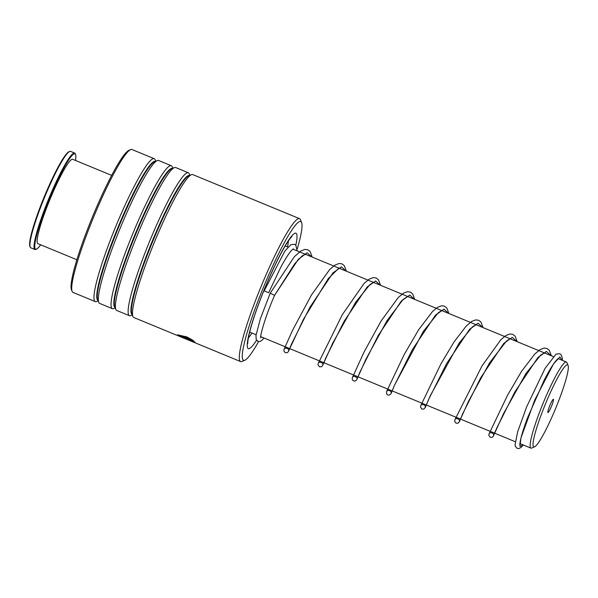 <?xml version="1.0" encoding="UTF-8"?>
<svg xmlns="http://www.w3.org/2000/svg" width="598" height="598" viewBox="0 0 598 598"><rect width="100%" height="100%" fill="white"/><g stroke="black" fill="none" stroke-linecap="round" stroke-linejoin="round"><path stroke-width="0.9" d="M545.937 402.79A44.357 5.561 112.4 0 0 534.53 446.856A44.357 5.561 112.4 0 0 555.393 409.032A44.357 5.561 112.4 0 0 568.1 365.498A44.357 5.561 112.4 0 0 545.937 402.79M568.1 365.498L566.949 362.665A46.554 5.838 112.4 0 0 566.411 362.037A46.554 5.838 112.4 0 0 543.694 401.804A46.554 5.838 112.4 0 0 530.889 448.111A46.554 5.838 112.4 0 0 531.712 448.052L534.53 446.856M551.431 406.416A7.169 0.897 112.4 0 0 553.27 399.292A7.169 0.897 112.4 0 0 549.898 405.407A7.169 0.897 112.4 0 0 547.843 412.441A7.169 0.897 112.4 0 0 551.431 406.416M520.155 441.929A46.554 5.838 112.4 0 0 520.948 444.015L530.889 448.111M520.14 442.012A46.592 5.838 112.4 0 0 520.933 444.045A46.592 5.838 112.4 0 0 521.164 444.097M30.192 247.094L29.9 246.369A51.592 6.466 -67.6 0 1 37.876 213.239A51.592 6.466 -67.6 0 1 59.247 165.011A51.592 6.466 -67.6 0 1 68.949 151.75L69.66 151.451A52.153 6.533 112.4 0 0 59.86 164.854A52.153 6.533 112.4 0 0 38.257 213.606A52.153 6.533 112.4 0 0 30.192 247.094A52.153 6.533 112.4 0 0 30.797 247.796L34.893 249.486A52.153 6.533 -67.6 0 1 41.322 218.188A52.153 6.533 -67.6 0 1 63.956 166.543A52.153 6.533 -67.6 0 1 74.683 153.066A52.153 6.533 -67.6 0 1 75.288 153.768L75.58 154.493A51.592 6.466 112.4 0 0 64.367 167.126A51.592 6.466 112.4 0 0 41.015 221.021A51.592 6.466 112.4 0 0 36.538 249.112A51.592 6.466 112.4 0 0 40.686 244.821M36.538 249.112L35.82 249.411A52.153 6.533 -67.6 0 1 34.893 249.486M76.858 259.749L37.898 243.67A45.635 5.718 -67.6 0 1 43.519 216.289A45.635 5.718 -67.6 0 1 63.321 171.095A45.635 5.718 -67.6 0 1 72.709 159.307L111.677 175.386M75.498 160.458A51.592 6.466 112.4 0 0 75.58 154.493M74.683 153.066L70.586 151.376A52.153 6.533 112.4 0 0 69.66 151.451M297.161 249.187A75.064 9.411 112.4 0 0 301.624 222.583A75.064 9.411 112.4 0 0 267.044 278.788A75.064 9.411 112.4 0 0 244.814 360.243A75.064 9.411 112.4 0 0 258.568 341.6M244.814 360.243L241.951 361.461A77.299 9.688 -67.6 0 1 240.583 361.566A77.299 9.688 -67.6 0 1 264.847 277.577A77.299 9.688 -67.6 0 1 299.553 218.666A77.299 9.688 -67.6 0 1 300.45 219.705L301.624 222.583M72.119 291.376L71.439 289.694A75.991 9.523 -67.6 0 1 96.166 208.149A75.991 9.523 -67.6 0 1 128.951 150.33L130.618 149.62A77.299 9.688 112.4 0 0 97.28 208.425A77.299 9.688 112.4 0 0 72.119 291.376A77.299 9.688 112.4 0 0 73.016 292.415L95.254 301.594A77.299 9.688 112.4 0 0 96.622 301.489L98.124 300.846M155.734 161.243L155.121 159.726A77.299 9.688 112.4 0 0 154.224 158.687L131.986 149.515A77.299 9.688 112.4 0 0 130.618 149.62M299.553 218.666L192.765 174.594A77.299 9.688 112.4 0 0 191.397 174.698A77.299 9.688 112.4 0 0 158.059 233.512A77.299 9.688 112.4 0 0 132.898 316.462A77.299 9.688 112.4 0 0 133.795 317.501L240.583 361.566M189.895 175.341L189.282 173.824A77.299 9.688 112.4 0 0 188.385 172.785A77.299 9.688 112.4 0 0 153.671 231.703A77.299 9.688 112.4 0 0 129.415 315.692A77.299 9.688 112.4 0 0 130.783 315.587L132.285 314.944M188.385 172.785L175.685 167.545A77.299 9.688 112.4 0 0 174.317 167.649A77.299 9.688 112.4 0 0 140.978 226.463A77.299 9.688 112.4 0 0 115.818 309.413A77.299 9.688 112.4 0 0 116.715 310.452L129.415 315.692M172.815 168.292L172.202 166.775A77.299 9.688 112.4 0 0 171.305 165.736A77.299 9.688 112.4 0 0 136.591 224.654A77.299 9.688 112.4 0 0 112.334 308.643A77.299 9.688 112.4 0 0 113.702 308.538L115.205 307.895M171.305 165.736L158.605 160.496A77.299 9.688 112.4 0 0 157.237 160.6A77.299 9.688 112.4 0 0 123.891 219.414A77.299 9.688 112.4 0 0 98.737 302.364A77.299 9.688 112.4 0 0 99.634 303.403L112.334 308.643M154.224 158.687A77.299 9.688 112.4 0 0 119.51 217.605A77.299 9.688 112.4 0 0 95.254 301.594M190.022 340.486L187.712 339.679A77.299 9.688 112.4 0 1 187.533 339.5C188.579 339.888 188.519 339.814 187.368 339.283L177.875 335.164L187.226 339.021C190.672 340.651 190.829 340.875 187.712 339.679L187.779 339.507M187.533 339.5C188.579 339.888 188.519 339.814 187.368 339.283L180.185 336.315M181.523 337.152L193.154 341.465L187.682 337.758L179.804 335.411L189.551 339.432A77.299 9.688 112.4 0 0 189.663 339.776L177.748 334.858L186.868 336.921L192.72 340.165L194.866 342.198L181.523 337.152M193.154 341.465L187.75 337.593L179.804 335.411M189.588 339.544L177.883 334.716M194.866 342.093L192.526 341.488M180.304 336.39L177.95 334.992M189.768 340.262L188.318 339.724M187.6 339.328C188.647 339.716 188.594 339.642 187.443 339.111M263.987 338.012L262.021 340.284L259.958 341.525L257.94 341.413L256.213 339.574L255.974 335.538L260.399 318.659L270.214 293.214L274.579 295.345L298.282 259.353L307.118 252.775L311.767 256.916M293.394 248.835L292.078 249.867C289.283 252.662 285.455 258.575 280.597 267.612L268.659 292.721L264.196 290.897M191.397 174.698L188.676 175.857A75.169 9.418 112.4 0 0 156.25 233.048A75.169 9.418 112.4 0 0 131.784 313.718L132.898 316.462M174.317 167.649L171.596 168.808A75.169 9.418 112.4 0 0 139.17 225.999A75.169 9.418 112.4 0 0 114.704 306.669L115.818 309.413M157.237 160.6L154.516 161.759A75.169 9.418 112.4 0 0 122.089 218.95A75.169 9.418 112.4 0 0 97.624 299.62L98.737 302.364M287.489 246.899A55.876 7.004 112.4 0 0 288.378 240.934M256.557 340.247A62.394 7.819 -67.6 0 1 248.035 338.647A62.394 7.819 -67.6 0 1 267.904 280.843A62.394 7.819 -67.6 0 1 295.816 245.187M189.454 175.528A75.169 9.418 112.4 0 0 155.772 232.854A75.169 9.418 112.4 0 0 132.106 314.496M172.374 168.479A75.169 9.418 112.4 0 0 138.684 225.805A75.169 9.418 112.4 0 0 115.025 307.447M155.286 161.43A75.169 9.418 112.4 0 0 121.603 218.756A75.169 9.418 112.4 0 0 97.937 300.398M248.372 337.9A55.876 7.004 112.4 0 0 251.937 333.041M523.13 444.912L519.864 446.467L520.963 437.908L534.732 400.077L553.539 363.853L559.863 356.961L562.18 360.295M346.369 271.2L344.336 265.699L341.921 263.838L339.014 263.501L334.932 265.108L329.722 269.504L311.431 295.023L292.609 330.201L284.065 349.322L283.848 350.847L285.186 352.648L287.122 352.73L288.378 351.646L291.854 343.319L309.906 307.305L332.974 272.882L341.451 266.843L345.928 271.014M380.537 285.291L378.452 279.737L376.232 278.003L373.227 277.592L369.19 279.146L364.1 283.392L342.34 314.653L318.181 363.539L318.009 364.937L319.564 366.843L321.507 366.731L322.539 365.752L326.022 357.417L344.067 321.403L367.135 286.98L375.611 280.94L380.096 285.111M414.698 299.396L412.627 293.85L410.31 292.063L407.417 291.689L403.388 293.222L398.343 297.4L381.038 321.104L364.055 352.02L352.244 377.943L352.274 379.446L352.947 380.47L354.337 381.083L355.481 380.919L356.722 379.812L360.183 371.515L378.235 335.5L401.303 301.078L409.772 295.038L414.257 299.209M392.191 390.92L394.344 385.613L412.396 349.598L435.464 315.176L443.94 309.136L448.418 313.307M483.027 327.592L480.964 322.06L478.654 320.266L475.634 319.893L471.755 321.395L466.268 326.015L453.949 342.071L440.898 363.943L420.693 405.773L420.499 407.216L421.941 409.092L423.788 409.122L425.372 407.343L428.504 399.711L446.557 363.696L469.624 329.274L478.101 323.234L482.586 327.405M517.188 341.69L515.14 336.173L512.725 334.327L509.937 333.976L505.721 335.613L500.96 339.574L482.033 365.864L454.876 419.811L454.667 421.336L455.997 423.145L457.941 423.22L459.414 421.702L462.673 413.809L480.717 377.794L503.785 343.379L512.262 337.332L516.747 341.503M551.349 355.788L549.248 350.204L547.02 348.477L544.008 348.088L539.949 349.673L534.791 354.001L521.613 371.276L507.747 394.852L489.074 433.819L488.82 435.419L490.367 437.325L492.124 437.31L492.991 436.727L496.833 427.906L514.885 391.892L537.953 357.469L546.43 351.43L550.908 355.601M520.933 444.045L519.946 443.634M515.282 441.713L260.735 336.667M256.071 334.745L249.65 332.092M553.195 356.543L292.908 249.134M288.004 247.109L285.194 245.95M558.069 358.598L566.411 362.037M291.854 236.659C292.145 236.576 291.63 235.956 286.606 243.64C281.09 252.52 274.856 264.959 267.911 280.955C258.657 302.715 252.363 320.64 249.022 334.731C247.161 343.723 247.961 343.641 247.811 343.379M558.584 358.269L557.224 359.353C554.062 362.575 549.741 369.437 544.27 379.947L527.503 417.92C523.22 429.469 520.738 437.714 520.051 442.647L519.744 444.456M260.534 337.489L260.743 337.87C259.711 336.771 265.131 316.835 274.579 295.345L294.792 263.658L301.9 256.153L304.86 254.359L306.46 254.726M285.224 346.773L284.162 349.254C284.386 347.251 289.544 348.066 288.587 351.078L303.492 319.265L328.287 278.593L338.176 268.823L340.06 268.315L340.621 268.823M319.384 360.871L318.323 363.352C318.517 361.379 323.668 362.111 322.748 365.184L332.765 343.058L355.571 302.356L369.923 284.603L373.167 282.555L374.782 282.921M353.545 374.968L352.484 377.45C352.633 374.826 358.703 377.667 356.909 379.274L365.954 359.144L387.1 320.535L402.97 299.673L407.275 296.675L408.382 296.511L408.95 297.019M387.713 389.066L386.644 391.548C386.854 389.567 392.004 390.315 391.07 393.372L394.643 384.955L423.451 331.232L438.424 312.649L441.317 310.825L442.557 310.609L443.111 311.117M421.874 403.164L420.813 405.646C421.029 403.657 426.142 404.412 425.238 407.477L430.396 395.547L459.047 343.17L472.338 326.957L475.642 324.856L476.718 324.707L477.271 325.215M456.035 417.262L454.973 419.744C455.198 417.74 460.355 418.555 459.399 421.575L468.428 401.475L489.545 362.896L506.364 341.166L509.683 338.999L510.871 338.804L511.432 339.313M490.196 431.36L489.134 433.842C489.328 431.876 494.479 432.593 493.559 435.673L503.419 413.876L525.956 373.496L540.652 355.16L544.038 353.029L545.6 353.411M297.176 250.898L295.823 245.202L294.493 244.268L290.815 244.717L284.805 251.153L264.174 290.905M270.214 293.214L294.261 256.796L300.884 250.943L304.913 249.396L307.813 249.762L310.13 251.549L312.208 257.095M392.228 390.935L390.83 393.992L389.074 395.166L387.683 394.949L386.682 394.06L386.495 391.772L404.143 354.636L418.69 329.655L432.578 311.431L437.37 307.439L441.601 305.78L444.389 306.124L446.803 307.963L448.859 313.494M562.367 360.37L562.292 357.851L561.029 354.651L559.698 353.71L556.028 354.136L545.002 368.488L526.636 406.857L517.636 431.853L515.08 444.718L515.409 446.519L517.18 448.395L519.199 448.485L521.284 447.199L523.22 444.949"/></g></svg>
